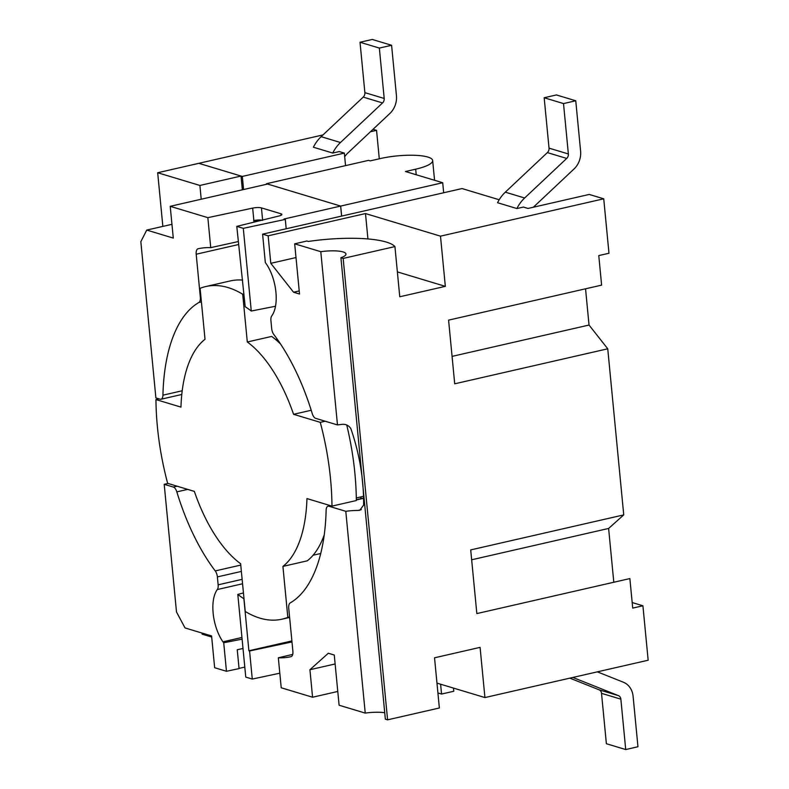 <?xml version="1.0" encoding="UTF-8"?>
<svg xmlns="http://www.w3.org/2000/svg" width="789" height="789" viewBox="0 0 789 789"><rect width="100%" height="100%" fill="white"/><g stroke="black" fill="none" stroke-linecap="round" stroke-linejoin="round"><path stroke-width="1.18" d="M311.221 410.27L293.577 414.304L320.275 422.352A170.631 81.415 77.1 0 1 331.972 506.114L306.951 498.579A122.285 58.347 -102.9 0 1 282.916 566.403L307.276 560.821A122.285 58.347 -102.9 0 0 324.23 534.952M325.196 421.227L320.275 422.352M243.949 293.942L242.696 294.228L247.302 341.992L271.663 336.42A122.285 58.347 -102.9 0 1 280.549 344.014M277.136 339.033L275.489 339.408M159.033 398.869L155.956 399.579L180.967 407.114A122.285 58.347 -102.9 0 1 205.012 339.29L200.1 288.33A170.631 81.415 77.1 0 1 205.909 286.515A170.631 81.415 77.1 0 1 242.696 294.228M282.916 566.403L287.827 617.373A170.631 81.415 77.1 0 1 282.018 619.178A170.631 81.415 77.1 0 1 245.231 611.465L240.625 563.701A122.285 58.347 -102.9 0 1 194.341 491.389L167.653 483.341A170.631 81.415 77.1 0 1 155.956 399.579M363.413 496.34L356.303 497.958M346.726 424.975A170.631 81.415 77.1 0 1 356.332 500.542L331.972 506.114M320.728 553.493L313.065 555.239M289.573 616.968L287.827 617.373M361.007 496.883A118.498 56.542 77.1 0 1 360.8 498.707M293.577 414.304A122.285 58.347 -102.9 0 0 247.302 341.992M205.909 286.515L230.27 280.933A170.631 81.415 77.1 0 1 242.617 280.095M632.176 602.54L642.917 605.774L632.719 608.112L629.869 578.574L476.842 613.586L470.708 549.913L623.744 514.901L607.747 348.797L454.711 383.809L448.586 320.137L601.612 285.125L598.772 255.587L608.98 253.259L603.733 198.808L440.499 236.158L445.331 286.348L399.767 296.772L394.934 246.582L343.156 258.427L340.917 257.756L385.348 719.164L387.586 719.834L439.365 707.989L434.532 657.799L480.087 647.374L484.929 697.565L436.968 683.116M499.19 199.755L462.038 188.561L262.599 234.155L265.341 262.678A6.657 3.176 77.1 0 1 266.12 263.605A33.276 15.879 77.1 0 1 271.751 315.886A6.657 3.176 -102.9 0 0 270.923 320.61L271.682 328.53A6.657 3.176 -102.9 0 0 273.832 334.516A158.313 75.537 77.1 0 1 312.237 413.564A6.657 3.176 -102.9 0 0 315.708 418.367L337.475 424.926A20.918 4.823 174.5 0 1 341.065 424.492C345.424 423.762 348.708 425.212 350.937 428.841C359.587 454.168 363.818 479.574 363.63 505.078L359.794 510.256L357.9 510.453A20.918 4.823 -5.5 0 0 345.789 511.311L328.934 506.232A6.657 3.176 -102.9 0 0 328.076 506.193A6.657 3.176 -102.9 0 0 326.123 510.256A158.313 75.537 77.1 0 1 290.194 602.944A6.657 3.176 -102.9 0 0 288.735 608.24L292.877 651.201A6.657 3.176 77.1 0 1 290.983 656.675A209.184 99.808 77.1 0 1 278.33 657.799L292.709 654.387M296.003 257.559L270.795 263.329L268.142 235.822L365.485 213.553L367.93 238.949M176.825 491.872A6.657 3.176 -102.9 0 0 173.363 487.069L164.201 484.308L176.499 611.988L185.04 627.945L211.59 635.944L214.647 667.721L226.463 671.281L223.721 642.759A6.657 3.176 77.1 0 1 222.942 641.832A33.276 15.879 77.1 0 1 217.31 589.551A6.657 3.176 -102.9 0 0 218.139 584.827L217.379 576.907A6.657 3.176 -102.9 0 0 215.239 570.92A158.313 75.537 77.1 0 1 176.825 491.872L187.693 489.387M243.998 598.713L243.89 598.743A158.313 75.537 77.1 0 1 237.805 594.413L245.764 677.1L252.273 679.063L249.571 650.974L248.89 650.767L291.881 640.934M243.446 592.924L237.805 594.413M248.89 650.767L243.89 598.743M291.979 641.94L249.571 650.974M171.953 224.313L146.734 230.082L140.837 241.69L155.887 397.922L160.128 399.204A6.657 3.176 -102.9 0 0 160.995 399.244A6.657 3.176 -102.9 0 0 162.938 395.171A158.313 75.537 77.1 0 1 198.877 302.493A6.657 3.176 -102.9 0 0 200.327 297.197L196.195 254.226A6.657 3.176 77.1 0 1 198.088 248.762L198.088 248.762A209.184 99.808 77.1 0 1 210.732 247.638L238.248 241.562M243.298 228.337L236.789 226.374L245.182 306.694A158.313 75.537 77.1 0 1 251.267 311.024L243.298 228.337L285.293 219.401L284.03 219.017L340.641 206.067L341.607 216.078M275.509 306.26L251.267 311.024M340.641 206.067L267.56 184.044L170.217 206.314L173.284 238.091L146.734 230.082M236.789 226.374L278.911 216.018A6.657 1.529 -5.5 0 0 281.86 214.44A6.657 1.529 -5.5 0 0 280.943 213.77L261.445 207.892A6.657 1.529 -5.5 0 0 252.667 208.109L207.842 217.656L170.217 206.314M262.638 220.328L253.614 220.624A6.657 1.529 174.5 0 1 261.987 220.18M286.19 228.751L285.293 219.401M323.026 134.909L198.818 163.323L241.03 176.046L242.351 189.814M241.03 176.046L199.893 185.454L157.682 172.742L162.85 226.394M201.215 199.222L199.893 185.454M337.475 424.926L320.798 251.691A20.918 4.823 174.5 0 1 345.976 254.019A20.918 4.823 174.5 0 1 340.917 257.756M384.726 712.733A20.918 4.823 -5.5 0 0 365.228 713.098L345.789 511.311M320.798 251.691L294.682 243.821L299.514 294.011L293.557 292.216L270.795 263.329M294.682 243.821L306.891 241.02L308.371 241.444A71.789 16.539 174.5 0 1 394.934 246.582M223.721 642.759L242.105 639.159M243.012 648.499L237.242 649.722L239.067 668.599L226.463 671.281M244.797 667.09L239.047 668.401M202.004 633.064L202.112 634.149L211.689 637.039M164.201 484.308L167.988 483.44M268.142 235.822L262.599 234.155M278.33 657.799L281.219 687.781L312.572 697.229L309.929 669.723L328.323 653.243L334.27 655.038L339.102 705.228L365.228 713.098M210.732 247.638L207.842 217.656M243.584 189.528L242.322 176.43L198.818 163.323L157.682 172.742M309.929 669.723L335.128 663.963M293.557 292.216L299.209 290.924M397.37 271.899L445.331 286.348M312.572 697.229L337.781 691.46M440.499 236.158L365.485 213.553M252.273 679.063L279.819 673.195M387.586 719.834L343.156 258.427M341.647 216.068L340.68 206.077L442.708 182.732L405.487 171.519L415.685 169.181A34.775 8.008 174.5 0 0 432.658 160.532A34.775 8.008 174.5 0 0 380.406 158.55L370.199 160.887L368.512 160.374L266.485 183.719L340.68 206.077M266.485 183.719L266.544 184.271M585.546 288.794L589.038 325.048L607.747 348.797M623.744 514.901L608.615 528.452L613.803 582.252M572.853 677.445L618.438 695.632A4.764 4.044 -73.2 0 1 620.864 699.162L625.716 749.55L606.376 743.721L601.524 693.334A4.764 4.044 106.8 0 0 599.098 689.803L569.855 678.136M625.716 749.55L637.956 746.749L633.103 696.362A19.054 16.155 106.8 0 0 623.399 682.238L597.342 671.843M603.733 198.808L589.235 194.439L528.019 208.444L523.423 207.063L516.894 208.552L497.563 202.724A33.345 28.276 -73.2 0 1 505.305 192.171L547.369 152.602A4.764 4.044 106.8 0 0 549.026 148.135L544.173 97.747L556.423 94.946L575.753 100.775L563.514 103.576L568.366 153.963A4.764 4.044 -73.2 0 1 566.709 158.431L524.636 198A33.345 28.276 106.8 0 0 516.894 208.552M533.374 207.221L573.988 169.014A19.054 16.155 106.8 0 0 580.605 151.163L575.753 100.775M544.173 97.747L563.514 103.576M443.674 192.763L442.708 182.732M453.488 688.097L453.793 691.253L441.554 694.054L440.607 684.211M441.554 694.054L437.915 692.959M345.552 165.631L344.339 153.096L339.27 151.567L332.741 153.056L313.401 147.227A33.345 28.276 106.8 0 1 321.143 136.675L363.216 97.106A4.764 4.044 -73.2 0 0 364.873 92.638L360.021 42.251L372.26 39.45L391.591 45.279L396.443 95.666A19.054 16.155 -73.2 0 1 389.825 113.517L347.752 153.096A19.054 16.155 106.8 0 0 344.694 156.745M332.741 153.056A33.345 28.276 -73.2 0 1 340.483 142.503L382.547 102.935A4.764 4.044 106.8 0 0 384.204 98.467L379.351 48.08L391.591 45.279M379.351 48.08L360.021 42.251M589.038 325.048L452.077 356.381M608.615 528.452L471.654 559.786M642.917 605.774L648.163 660.225L484.929 697.565M370.445 131.743L376.55 130.353L379.292 158.806M242.322 176.43L344.339 153.096M373.049 129.297L376.55 130.353M173.363 487.069L177.14 486.202M215.239 570.92L240.763 565.082M162.938 395.171L182.21 390.762M200.327 297.197L200.939 297.058M198.877 302.493L201.412 301.911M222.942 641.832L241.947 637.482M217.31 589.551L242.558 583.771M281.081 215.269L280.943 213.77M253.851 220.447L252.667 208.109M262.609 220.032L261.445 207.892M196.195 254.226L238.534 244.541M357.9 510.453L361.323 509.664M328.934 506.232L330.877 505.788M356.332 499.96L363.492 498.323M242.134 579.343L218.139 584.827M217.379 576.907L241.375 571.423M253.861 220.575L254.019 222.143M599.098 689.803L618.438 695.632M601.524 693.334L620.864 699.162M549.026 148.135L568.366 153.963M547.369 152.602L566.709 158.431M505.305 192.171L524.636 198M340.483 142.503L321.143 136.675M384.204 98.467L364.873 92.638M382.547 102.935L363.216 97.106M416.227 174.754L415.685 169.181M282.018 619.178L289.622 617.442M181.786 394.48L160.995 399.244M363.482 498.086L356.332 499.723M330.433 505.65L328.076 506.193M434.561 180.277L432.658 160.532"/></g></svg>
